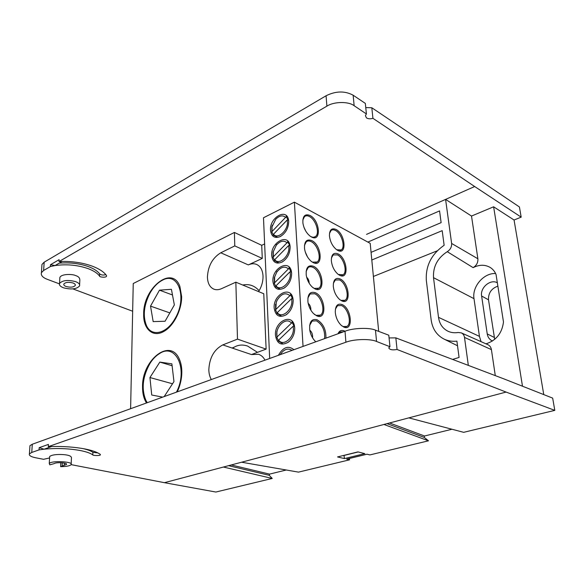 <?xml version="1.0" encoding="UTF-8"?>
<svg xmlns="http://www.w3.org/2000/svg" width="584" height="584" viewBox="0 0 584 584"><rect width="100%" height="100%" fill="white"/><g stroke="black" fill="none" stroke-linecap="round" stroke-linejoin="round"><path stroke-width="0.88" d="M389.564 422.977L424.524 436L424.21 437.387L387.046 423.641M231.242 464.966L269.545 474.113L269.246 475.318L228.563 465.674M83.059 448.607C87.673 449.665 90.958 450.899 92.914 452.308L97.908 452.936M92.812 454.892C90.469 453.191 86.344 451.746 80.431 450.556C68.846 448.461 56.728 448.008 44.077 449.198L51.757 446.519C63.999 446.249 75.124 447.074 85.133 448.994C92.411 450.476 97.455 452.271 100.265 454.374L100.419 454.826C100.149 455.943 92.506 455.6 92.812 454.892L92.914 452.308M371.066 252.361L441.124 222.635L439.562 210.912L367.876 242.083M371.804 260.011L442.19 230.658L444.139 245.287C431.445 254.157 425.502 265.859 426.327 280.386L431.153 319.871C432.423 328.872 436.737 335.289 444.103 339.114L457.52 345.757M373.388 276.458L437.197 250.835M452.6 359.416L459.075 357.444L456.907 341.136C452.271 341.64 448.008 340.968 444.103 339.114M552.668 398.113L504.08 378.95L395.842 337.88L397.054 349.48L506.087 392.076L554.8 410.369L552.668 398.113M495.283 375.614L491.414 349.619L464.499 337.421C464.141 335.238 463.068 333.719 461.28 332.865L458.119 332.493C454.615 333.062 451.359 332.697 448.344 331.398C442.774 328.741 439.489 324.054 438.504 317.338L433.51 277.663C432.919 266.662 437.504 258.004 447.264 251.689C450.366 249.667 451.819 246.922 451.622 243.455L445.585 199.399L471.514 216.051L493.619 206.794L514.059 220.007L543.762 394.594M468.331 365.387L464.499 337.421M461.28 332.865L487.808 344.64C489.793 345.589 490.998 347.246 491.414 349.619M497.349 282.787C490.487 278.736 479.99 287.671 481.618 296L487.231 333.917C487.779 337.136 489.399 339.443 492.108 340.844L492.458 341.005M494.684 339.348L488.509 299.833C488.253 293.058 491.378 288.496 497.867 286.138M495.619 273.553C483.764 272.735 471.879 286.729 474.004 298.665L479.442 336.384L481.041 341.633M486.034 343.852C496.261 340.428 502.079 333.136 503.481 321.959L496.05 274.531C494.816 271.531 492.911 269.195 490.341 267.53C485.085 264.472 479.347 264.508 473.128 267.64L447.264 251.689M451.622 243.455L477.88 258.763C478.135 262.537 476.551 265.501 473.128 267.64M477.88 258.763L471.514 216.051M522.483 386.206L493.619 206.794M514.059 220.007L521.183 217.146L474.668 186.53L366.54 234.374M344.443 458.593L364.817 453.637L357.97 451.899L337.537 456.936L344.443 458.593L343.983 455.345M344.202 455.403L358.189 451.958M345.903 342.231L345.02 331.238C352.933 327.967 369.548 327.383 375.476 330.157L376.556 341.472C370.584 338.618 353.868 339.027 345.903 342.231L48.29 446.651L51.757 446.519M39.186 447.68L39.048 449.892L44.077 449.198L39.186 447.68L48.421 444.409L48.29 446.651M345.02 331.238L32.288 444.241L31.755 452.454L29.419 453.856C28.791 455.52 31.018 456.849 36.084 457.856L43.588 459.309L49.582 457.944M39.048 449.892L31.755 452.454M29.886 446.818L29.959 445.665L32.288 444.241M49.786 464.849L49.26 463.572C50.99 460.345 73.927 461.499 71.138 464.638C69.839 465.915 66.328 466.587 60.612 466.66L66.466 464.433C67.97 462.776 56.261 461.966 54.21 463.601L49.786 464.849M49.625 457.243L49.669 456.469C51.918 454.819 56.524 454.199 63.488 454.608C68.664 455.024 71.321 456.075 71.46 457.754L71.168 463.915M60.612 466.66L60.816 462.696M71.138 464.638L164.418 482.683L215.854 492.035L272.246 478.449L269.246 475.318M506.087 392.076L223.409 467.039L272.246 478.449M269.545 474.113L286.255 470.003M241.586 462.221L298.475 472.127L349.553 459.827L349.444 458.462M383.922 424.473L428.488 440.803L424.21 437.387M428.488 440.803L369.884 454.921L367.029 454.199L346.67 459.134L349.553 459.827M554.8 410.369L463.659 432.328L408.8 417.874M424.524 436L451.972 429.247M397.054 349.48C392.441 350.298 389.674 349.75 388.747 347.852L389.959 346.714L376.556 341.472M389.068 337.924L395.842 337.88M375.476 330.157L388.791 335.209L389.959 346.714M387.601 225.052L445.585 199.399M336.691 249.762L341.238 249.937C345.67 247.142 341.582 233.359 335.486 230.468C333.756 229.57 332.289 229.57 331.091 230.483L329.493 233.403M336.063 229.468C345.363 233.965 347.217 255.639 337.734 250.397L336.712 249.777C332.603 246.463 330.179 241.82 329.434 235.863C329.464 229.811 331.668 227.68 336.063 229.468M259.128 290.715C254.536 285.613 249.069 283.714 242.725 285.036M264.64 243.915L261.72 245.316L262.274 258.42L234.783 245.908L220.767 252.784C212.488 257.902 208.035 265.99 207.422 277.042C207.648 283.291 209.802 287.328 213.89 289.168C216.226 290.051 218.781 289.876 221.555 288.649L235.841 282.182L237.491 339.122L222.796 344.903C214.124 349.466 209.466 357.736 208.831 369.716C208.904 373.556 209.736 376.833 211.335 379.549M262.274 258.42L248.309 264.91C251.332 263.537 254.128 263.391 256.704 264.472C260.53 266.319 262.632 270.137 263.019 275.933C263.15 281.357 261.676 286.576 258.588 291.599M146.496 402.975C143.795 398.748 142.474 393.368 142.54 386.842C141.941 359.744 170.513 337.326 179.434 359.394C180.989 362.941 181.785 367.102 181.821 371.862C181.785 378.695 180.273 385.36 177.28 391.849M143.679 314.141C143.051 288.087 172.127 264.683 179.879 286.408L181.624 296.541C181.858 309.943 173.528 326.222 163.892 331.405C152.928 337.924 143.168 329.004 143.679 314.141M237.491 339.122L266.122 349.115L251.485 354.561L222.796 344.903M251.485 354.561L258.595 354.291C261.303 355.225 263.428 357.182 264.975 360.167M337.99 333.778C339.282 330.792 341.341 329.814 344.18 330.843L345.005 331.245M232.68 348.232L234.104 347.232C238.192 344.801 242.71 344.421 247.653 346.086L257.478 352.327M338.311 274.465L343.085 274.794C347.801 272.005 343.699 257.654 337.435 254.887L333.165 254.945L331.413 258.033M338.012 253.879C347.407 258.121 349.305 280.32 339.735 275.327L338.173 274.356C334.289 270.998 332.011 266.45 331.34 260.712C331.362 254.5 333.588 252.222 338.012 253.879M310.345 236.294L310.805 236.549C312.695 237.476 314.28 237.447 315.557 236.462C320.061 233.352 315.827 219.569 309.462 216.533C307.483 215.511 305.826 215.54 304.49 216.627L302.819 220.029M310.046 215.496C320.003 220.321 321.638 242.579 311.498 236.994L310.279 236.25C306.344 233.111 303.884 228.716 302.906 223.066C302.578 216.043 304.957 213.518 310.046 215.496M288.496 220.737L286.087 216.328L286.7 216.919L285.605 217.365L272.071 231.49L271.874 232.41L271.852 226.658M272.407 225.147L271.94 226.935M270.502 230.249C269.377 217.701 286.751 207.532 288.547 219.986L288.7 221.351C288.525 228.081 285.737 233.155 280.335 236.564C274.648 238.732 271.37 236.629 270.502 230.249M278.364 355.327C283.145 347.108 288.328 345.239 293.92 349.707M275.458 335.318C274.246 321.623 292.131 312.52 294.475 325.974L294.73 327.952C294.774 333.793 292.672 338.523 288.416 342.144C281.247 346.078 276.925 343.808 275.458 335.318M294.504 327.106L291.942 321.908M288.27 330.894L286.707 332.391M324.58 338.625C325.186 330.581 322.485 324.646 316.47 320.828L312.133 321.069L309.644 325.39M315.813 341.793L314.521 340.501C312.046 337.589 310.454 334.099 309.754 330.04C309.17 321.879 311.608 318.455 317.083 319.762C323.244 323.565 326.193 329.69 325.923 338.136M274.166 308.031C272.983 294.621 290.752 285.24 292.942 298.453L293.161 300.242C293.161 306.337 290.868 311.17 286.284 314.754C279.495 318.163 275.451 315.922 274.166 308.031M292.942 299.461L290.416 294.467L291.051 295.19L289.912 295.657L275.809 309.513L275.604 310.389L275.568 304.198M277.072 300.286L276.196 302.446M314.323 314.331L316.097 315.353L320.368 315.148C325.857 312.075 321.631 296.373 314.645 293.737L310.111 293.956L307.87 298.037M315.258 292.679C325.522 296.657 327.288 320.66 316.827 315.893L313.484 313.557C310.571 310.513 308.739 306.724 307.965 302.183C307.469 294.351 309.9 291.182 315.258 292.679M272.918 281.437C271.75 268.319 289.401 258.668 291.438 271.633L291.635 273.261C291.584 279.583 289.109 284.51 284.226 288.051C277.809 290.985 274.042 288.781 272.918 281.437M291.423 272.538L288.934 267.749L289.562 268.421L288.438 268.881L274.531 282.839L274.334 283.729L274.298 277.685L276.816 272.078C280.889 266.866 284.766 265.8 288.438 268.881M276.816 272.02L274.589 277.101M312.973 287.656L314.287 288.401L318.747 288.226C323.879 285.131 319.638 270.122 312.871 267.341C311.053 266.508 309.491 266.574 308.169 267.53L306.14 271.377M313.477 266.289C323.638 270.567 325.354 293.964 315.002 288.912L312.425 287.204C309.133 284.087 307.067 280.05 306.228 275.101C305.797 267.56 308.213 264.625 313.477 266.289M271.691 255.522C270.545 242.688 288.065 232.775 289.978 245.484L290.153 246.974C290.036 253.507 287.401 258.515 282.24 261.99C276.196 264.516 272.684 262.362 271.691 255.522M289.686 245.2L287.496 241.71M276.334 245.119L273.217 251.792M311.644 261.654L312.528 262.143L317.141 262.004C321.945 258.894 317.703 244.535 311.148 241.615C309.243 240.688 307.629 240.732 306.301 241.761L304.454 245.382M311.739 240.572C321.799 245.134 323.47 267.947 313.228 262.625L311.36 261.435C307.724 258.296 305.454 254.062 304.541 248.733C304.169 241.462 306.571 238.746 311.739 240.572M342.071 304.541C351.641 308.235 353.641 331.551 343.874 327.091L341.136 325.252C337.771 321.85 335.822 317.535 335.289 312.316C335.304 305.753 337.567 303.162 342.071 304.541M341.669 325.719L343.151 326.551L346.881 326.434C352.21 323.711 348.13 308.053 341.472 305.563L337.516 305.688L335.406 309.126M340.019 278.897C349.502 282.868 351.451 305.622 341.779 300.884L339.647 299.512C336.012 296.117 333.895 291.679 333.289 286.189C333.303 279.802 335.552 277.371 340.019 278.897M339.976 299.774L341.063 300.38L344.969 300.286C349.977 297.519 345.881 282.546 339.428 279.911L335.304 280.006L333.384 283.269M273.151 257.456L274.546 260.493M274.392 283.437L275.816 286.583M275.67 310.097L277.115 313.36M276.984 337.457L278.444 340.837M303.045 346.407L294.387 202.159L263.486 217.766L269.669 358.466M271.94 232.125L273.312 235.06M130.612 408.72L133.24 283.525L234.396 232.454L234.783 245.908M266.122 349.115L263.771 293.752L235.841 282.182M343.436 331.814L339.8 332.011L338.238 333.69M261.72 245.316L234.396 232.454M378.688 331.376L370.198 243.346L294.387 202.159M176.456 392.149C188.435 369.234 175.623 342.443 159.461 353.627C155.972 355.758 152.869 358.948 150.139 363.19C142.562 376.563 141.189 389.054 146.029 400.653L147.27 402.697M164.184 396.587L173.959 381.571L171.878 363.839L159.826 362.102L149.935 377.534L151.731 395.018L162.688 397.127M172.097 365.73L159.826 362.102M172.521 383.776L149.935 377.534M150.015 293.088C143.898 305.031 142.693 315.813 146.409 325.427C151.365 337.187 166.571 334.033 175.061 318.55C187.668 297.716 178.215 271.224 162.498 280.181C157.687 282.634 153.526 286.934 150.015 293.088M171.411 289.306L159.49 290.16L150.526 306.118L153.169 321.601L165.075 321.251L174.353 304.914L171.411 289.306M172.477 294.986L159.49 290.16M169.813 312.9L150.526 306.118M272.071 231.49L271.991 226.869L275.772 219.197C279.473 215.554 282.751 214.948 285.605 217.365M305.79 231.147L303.928 227.22M273.48 234.257L287.065 220.124C289.744 228.497 278.21 240.36 273.48 234.257L273.283 235.184L277.159 237.024M287.065 220.124L288.168 219.672L288.394 220.672M280.203 354.663C283.89 349.188 287.832 347.765 292.029 350.385M291.934 321.945L292.584 322.667L291.431 323.142L277.123 336.895L276.911 337.749L276.874 331.398M277.123 336.895C274.414 327.5 286.197 316.024 291.431 323.142M312.615 337.88C312.783 334.45 311.856 331.902 309.827 330.223L309.776 330.172M278.619 340.129L292.993 326.376C295.854 335.968 283.649 347.502 278.619 340.129L278.415 340.983L282.517 343.538M292.993 326.376L294.146 325.894L294.394 327.025M275.809 309.513L276.239 302.439L277.101 300.322C281.233 293.694 285.503 292.131 289.912 295.657M277.283 312.623L291.452 298.76C294.27 308.031 282.233 319.66 277.283 312.623L277.079 313.498L281.123 315.864M291.452 298.76L292.591 298.293L292.832 299.38M279.553 316.017L279.977 315.601M310.878 310.206C310.922 307.235 310.067 304.994 308.323 303.498L308.177 303.351M274.531 282.839L274.633 277.057M275.984 285.832L289.949 271.859C292.723 280.824 280.86 292.54 275.984 285.832L275.779 286.722L279.772 288.905M289.949 271.859L291.08 271.399L291.314 272.458M278.247 289.321L278.838 288.737M309.17 283.225C309.097 280.685 308.323 278.758 306.841 277.444L306.658 277.254M274.714 259.712L288.489 245.66C291.212 254.317 279.517 266.114 274.714 259.712L274.517 260.625L278.444 262.632M288.489 245.66L289.606 245.207L289.832 246.229L289.627 245.222M287.489 241.725L288.109 242.338L286.999 242.791L273.283 256.836L273.086 257.748L273.064 251.85M273.283 256.836L273.268 251.733L276.327 245.185C280.232 240.863 283.787 240.068 286.999 242.791M277.181 263.099L277.656 262.618M307.476 256.887L305.242 251.879M365.767 107.58L371.818 107.763L372.921 118.311C370.373 119.092 368.212 118.946 366.453 117.873L365.409 115.647L366.409 113.946L365.343 103.404L353.145 95.207L354.145 105.726C348.663 101.273 333.829 101.507 326.901 106.157L59.006 261.559L62.181 261.435C73.387 261.311 83.541 262.939 92.659 266.297C99.28 268.874 103.864 271.903 106.397 275.385L106.529 276.123C106.252 277.926 99.243 277.166 99.543 276.035C97.433 273.217 93.688 270.772 88.301 268.698C77.752 265.012 66.671 263.968 55.042 265.559L62.181 261.435M59.218 263.15C69.708 262.311 79.431 263.464 88.388 266.611C93.776 268.64 97.521 271.049 99.623 273.845C101.236 275.115 103.295 275.371 105.806 274.619M75.424 281.576C67.737 279.678 62.444 280.305 59.531 283.459C59.006 285.182 60.429 286.664 63.795 287.897C71.467 289.744 76.723 289.087 79.563 285.941C80.074 284.269 78.694 282.817 75.424 281.576M79.621 284.736L79.84 280.116C79.847 277.918 78.475 276.422 75.716 275.626C73.38 274.13 61.575 273.531 59.875 277.451L59.802 278.707M66.262 286.554C70.642 287.62 73.65 287.248 75.285 285.445C75.577 284.488 74.781 283.649 72.905 282.948C68.51 281.868 65.488 282.233 63.839 284.028C63.539 285.007 64.35 285.853 66.262 286.554M59.006 261.559L59.108 259.683L50.523 264.683L55.042 265.559L50.414 266.545L43.625 270.48L41.42 272.699C40.763 275.363 42.741 277.582 47.355 279.349L59.415 283.853M50.523 264.683L50.414 266.545M326.901 106.157L326.069 95.761L44.165 262.187L43.625 270.48M326.069 95.761C335.822 90.936 344.845 90.754 353.145 95.207M366.409 113.946L354.145 105.726M371.818 107.763L519.417 206.962L521.183 217.146M474.668 186.53L372.921 118.311M72.883 288.89L132.663 311.236M41.844 266.304L41.968 264.428L44.165 262.187M481.618 296L488.509 299.833M487.231 333.917L494.181 337.384M479.442 336.384L438.504 317.338M474.004 298.665L433.51 277.663M62.145 465.908L62.305 462.791M64.379 463.09L64.262 465.302M223.409 467.039L164.418 482.683M248.309 264.91L220.767 252.784M99.623 273.845L99.543 276.035M29.419 453.856L29.959 445.665M66.466 464.433L66.488 464.017M49.26 463.572L49.669 456.469M339.932 250.514L341.238 249.937M179.565 360.102L179.434 359.394M179.989 287.131L179.879 286.408M341.771 275.341L343.085 274.794M314.031 237.162L315.557 236.462M288.481 220.686L288.547 219.986M294.409 326.595L294.475 325.974M292.876 299.096L292.942 298.453M318.806 315.747L320.368 315.148M291.372 272.29L291.438 271.633M317.178 288.868L318.747 288.226M289.912 246.163L289.978 245.484M315.586 262.683L317.141 262.004M345.567 326.909L346.881 326.434M343.647 300.804L344.969 300.286M282.714 261.515L282.24 261.99M284.663 287.562L284.226 288.051M286.686 314.258L286.284 314.754M288.773 341.633L288.416 342.144M280.846 236.104L280.335 236.564M234.104 347.232L232.06 348.02M164.433 330.909L163.892 331.405M276.816 272.078L276.772 271.618M276.327 245.185L276.407 244.579M59.531 283.459L59.875 277.451M75.321 284.758L75.285 285.445M106.543 275.67L106.529 276.123M41.968 264.428L41.42 272.699"/></g></svg>
